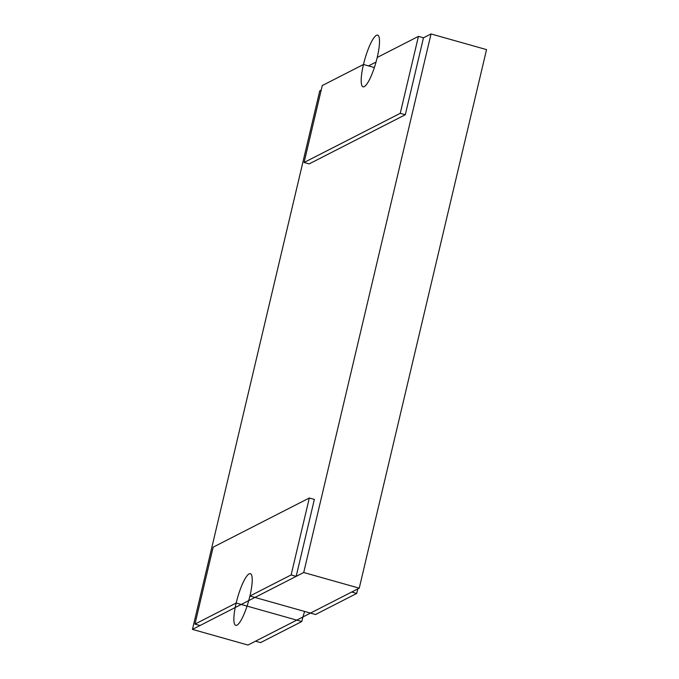 <?xml version="1.0" encoding="UTF-8"?>
<svg xmlns="http://www.w3.org/2000/svg" width="679" height="679" viewBox="0 0 679 679"><rect width="100%" height="100%" fill="white"/><g stroke="black" fill="none" stroke-linecap="round" stroke-linejoin="round"><path stroke-width="1.02" d="M304.082 162.485L400.245 113.325L418.434 36.386L377.218 57.46A26.846 5.771 105.8 0 1 363.061 86.81A26.846 5.771 105.8 0 1 363.486 64.48L322.27 85.554L304.082 162.485L309.132 163.911L405.295 114.751L423.475 37.812L431.038 33.95L303.725 572.507L296.171 576.369L314.36 499.43L309.31 498.004L213.147 547.172L194.958 624.103L236.173 603.037A26.846 5.771 105.8 0 1 250.33 573.687A26.846 5.771 105.8 0 1 249.914 596.018L291.121 574.943L309.31 498.004M194.958 624.103L200.008 625.529L192.454 629.391L319.758 90.833L321.192 90.103L319.758 90.833L192.454 629.391L247.962 645.05L255.525 641.188L260.566 642.614L301.782 621.54L236.173 603.037M418.434 36.386L423.475 37.812L405.295 114.751L400.245 113.325M200.008 625.529L296.171 576.369L291.121 574.943M423.475 37.812L431.038 33.95L303.725 572.507L359.242 588.167L351.688 592.029L356.73 593.446L315.514 614.52L249.914 596.018M304.625 611.448A26.846 5.771 -74.2 0 0 301.782 621.54M374.375 67.552L363.486 64.48M357.808 588.897L356.73 593.446M431.038 33.95L486.546 49.609L359.242 588.167M368.527 65.905L376.03 62.069L368.527 65.905M303.725 572.507L192.454 629.391M351.688 592.029L255.525 641.188M296.171 576.369L314.36 499.43M309.132 163.911L405.295 114.751M376.412 35.325A26.846 5.771 -74.2 0 0 363.486 64.48A26.846 5.771 -74.2 0 0 364.292 86.615A26.846 5.771 -74.2 0 0 377.218 57.46A26.846 5.771 -74.2 0 0 376.412 35.325M249.1 573.882A26.846 5.771 -74.2 0 0 236.173 603.037A26.846 5.771 -74.2 0 0 236.979 625.172A26.846 5.771 -74.2 0 0 249.914 596.018A26.846 5.771 -74.2 0 0 249.1 573.882"/></g></svg>
